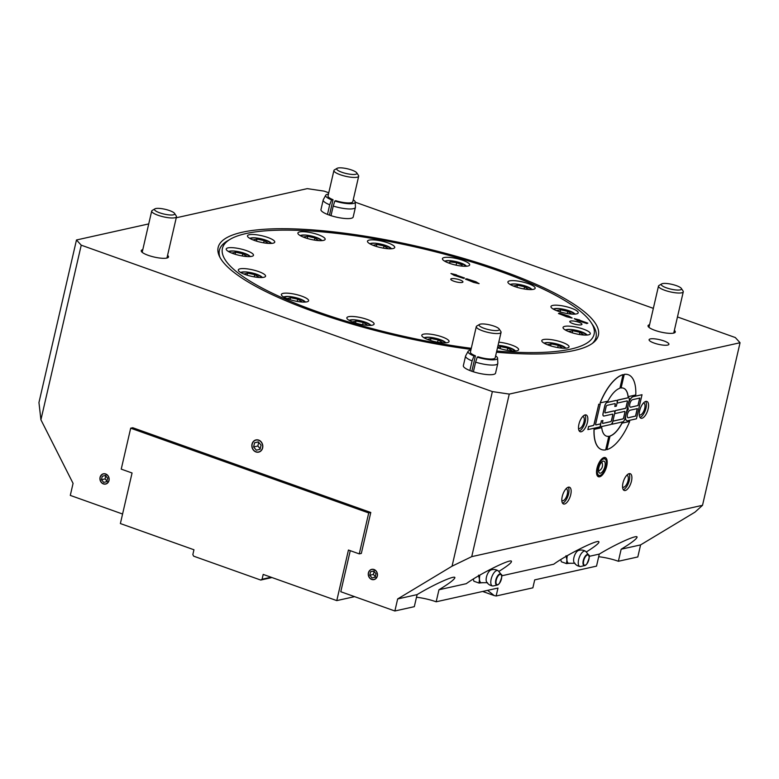<?xml version="1.0" encoding="UTF-8"?>
<svg xmlns="http://www.w3.org/2000/svg" width="779" height="779" viewBox="0 0 779 779"><rect width="100%" height="100%" fill="white"/><g stroke="black" fill="none" stroke-linecap="round" stroke-linejoin="round"><path stroke-width="1.17" d="M176.249 217.779L307.267 188.635L324.161 191.137L328.767 192.773M355.214 202.189L653.347 308.357M677.467 316.946L735.308 337.541L740.05 342.741L702.522 505.308L471.733 556.644L509.262 394.086L492.367 391.584L81.23 245.181L76.478 239.981L38.95 402.539L40.917 419.784L73.07 483.369L70.295 495.405L122.576 514.023M702.522 505.308L694.995 512.144L640.591 544.901L637.816 556.946L618.38 561.269A22.883 5.385 13 0 0 598.691 556.722M589.138 556.352L599.294 554.093L596.519 566.129L534.706 579.878L532.865 587.833L496.155 595.993L497.985 588.048L436.172 601.797A22.883 5.385 13 0 0 416.483 597.25M260.205 448.772L257.849 446.007L258.696 442.336M358.681 176.229L352.799 201.712A12.717 2.989 -167 0 1 351.232 202.706A12.717 2.989 -167 0 1 335.739 200.68L334.843 201.031L333.227 206.036L331.007 215.676A16.534 3.885 -167 0 1 327.482 214.42L329.702 204.78L331.611 199.872L333.032 199.706A12.717 2.989 -167 0 1 328.017 195.996L333.909 170.513A12.717 2.989 13 0 0 342.828 175.557A12.717 2.989 13 0 0 357.113 177.222A12.717 2.989 13 0 0 358.681 176.229A12.717 2.989 13 0 0 358.476 175.441L356.743 172.841A10.37 2.444 -167 0 1 346.256 173.532A10.37 2.444 -167 0 1 337.132 168.313A10.37 2.444 -167 0 1 337.979 168.011A10.37 2.444 -167 0 1 348.427 169.043A10.37 2.444 -167 0 1 356.743 172.841M329.459 215.16L333.032 199.706M501.063 332.341L495.181 357.824A12.717 2.989 -167 0 1 493.613 358.817A12.717 2.989 -167 0 1 478.121 356.792L477.225 357.142L475.609 362.147L473.389 371.787A16.534 3.885 -167 0 1 469.864 370.531L472.084 360.891L473.992 355.984L475.414 355.818A12.717 2.989 -167 0 1 470.399 352.108L476.29 326.625A12.717 2.989 13 0 0 485.21 331.669A12.717 2.989 13 0 0 499.495 333.334A12.717 2.989 13 0 0 501.063 332.341A12.717 2.989 13 0 0 500.858 331.552L499.125 328.962A10.37 2.444 -167 0 1 488.637 329.644A10.37 2.444 -167 0 1 479.513 324.424A10.37 2.444 -167 0 1 480.361 324.122A10.37 2.444 -167 0 1 490.809 325.155A10.37 2.444 -167 0 1 499.125 328.962M471.84 371.271L475.414 355.818M397.66 598.944L417.096 594.62L414.311 606.666L394.875 610.989L397.66 598.944L452.054 566.187L471.733 556.644M350.258 550.685L340.783 591.728L394.875 610.989M254.567 442.784L258.287 441.849L261.053 445.091L260.089 449.269L256.369 450.194L253.603 446.951L254.567 442.784L258.365 441.936M473.924 282.193L465.462 279.174L466.709 278.785L475.891 281.755L479.056 283.663L473.593 282.378L465.491 279.057M479.085 283.546L473.622 282.261M456.416 274.821L450.953 273.526L454.147 275.318L463.33 278.288L464.547 278.015L456.085 275.006M450.953 273.526L454.147 275.318M454.673 275.201L454.118 275.445M463.33 278.288L454.644 275.328M464.547 278.015L463.301 278.405M566.937 316.566L558.475 313.548L559.721 313.158L568.904 316.128L572.068 318.036L566.606 316.751L558.504 313.431M572.098 317.92L566.635 316.625M579.722 319.974L574.259 318.689L577.453 320.481L586.636 323.451L587.853 323.178L579.391 320.159M574.259 318.689L577.453 320.481M577.979 320.364L577.434 320.597M586.636 323.451L577.95 320.481M587.853 323.178L586.606 323.567M628.156 396.657L635.771 394.963A39.739 17.05 109.6 0 0 628.283 374.728A39.739 17.05 109.6 0 0 624.242 374.417L621.106 387.971A25.434 10.916 -70.4 0 1 623.482 388.205A25.434 10.916 -70.4 0 1 628.156 396.657L628.049 396.618A25.434 10.916 109.6 0 0 623.424 388.185M624.242 374.417L621.106 387.971M624.135 374.378A39.739 17.05 -70.4 0 1 628.176 374.689A39.739 17.05 -70.4 0 1 628.225 374.709M600.239 402.87L600.132 402.831A39.739 17.05 -70.4 0 1 622.918 374.65L623.025 374.689A39.739 17.05 109.6 0 0 600.239 402.87L607.863 401.175A25.434 10.916 -70.4 0 1 619.899 388.244L623.025 374.689M628.312 404.194L629.179 400.425A3.174 1.363 109.6 0 0 628.731 397.767A3.174 1.363 109.6 0 0 628.361 397.757L617.728 400.124L617.036 403.132L627.056 400.903A1.276 0.545 -70.4 0 1 627.202 400.912A1.276 0.545 -70.4 0 1 627.387 401.974L626.209 407.086A1.276 0.545 -70.4 0 1 625.323 408.43L615.293 410.66L614.602 413.668L624.622 411.439A1.276 0.545 -70.4 0 1 624.768 411.448A1.276 0.545 -70.4 0 1 624.953 412.51L623.775 417.622A1.276 0.545 -70.4 0 1 622.888 418.966L612.869 421.196L612.167 424.204L622.801 421.838A3.174 1.363 109.6 0 0 625.011 418.489L628.312 404.194A7.157 3.067 109.6 0 0 628.371 409.179A7.157 3.067 109.6 0 0 625.878 414.73A7.157 3.067 109.6 0 0 626.9 420.709A7.157 3.067 109.6 0 0 627.738 420.738L636.462 418.8L642.023 394.719L633.298 396.657A7.157 3.067 109.6 0 0 628.312 404.194M617.182 401.974L617.728 400.124M617.62 400.085L628.254 397.718A3.174 1.363 -70.4 0 1 628.624 397.738A3.174 1.363 -70.4 0 1 628.672 397.757M612.469 422.413L612.167 424.204M612.878 421.127L622.781 418.927A1.276 0.545 109.6 0 0 623.667 417.583L624.846 412.471A1.276 0.545 109.6 0 0 624.719 411.429M614.758 412.51L615.293 410.66M615.186 410.621L625.206 408.391A1.276 0.545 109.6 0 0 626.092 407.047L627.28 401.935A1.276 0.545 109.6 0 0 627.144 400.893M626.842 420.689A7.157 3.067 -70.4 0 1 626.793 420.67A7.157 3.067 -70.4 0 1 625.479 416.463M626.316 412.86A7.157 3.067 -70.4 0 1 628.254 409.141A7.157 3.067 -70.4 0 1 627.913 405.927M627.913 417.69A3.973 1.704 109.6 0 0 628.322 417.69L635.528 416.093L637.251 408.624M635.528 416.093L628.429 417.729A3.973 1.704 -70.4 0 1 627.962 417.71A3.973 1.704 -70.4 0 1 627.533 413.892A3.973 1.704 -70.4 0 1 630.162 410.202L637.378 408.605L635.645 416.122M630.347 407.154A3.973 1.704 109.6 0 0 630.756 407.154L637.962 405.547L639.686 398.088M637.962 405.547L630.863 407.193A3.973 1.704 -70.4 0 1 630.396 407.174A3.973 1.704 -70.4 0 1 629.958 403.356A3.973 1.704 -70.4 0 1 632.597 399.666L639.812 398.059L638.069 405.586M628.741 402.324A7.157 3.067 -70.4 0 1 633.181 396.618L642.023 394.719M616.345 406.141L617.036 403.132A3.174 1.363 109.6 0 0 616.579 400.474A3.174 1.363 109.6 0 0 616.208 400.455L607.104 402.48A3.174 1.363 109.6 0 0 604.884 405.83L603.15 413.357A3.174 1.363 109.6 0 0 603.598 416.015A3.174 1.363 109.6 0 0 603.978 416.035L612.479 414.136A1.276 0.545 -70.4 0 1 612.625 414.146A1.276 0.545 -70.4 0 1 612.81 415.207L611.622 420.329A1.276 0.545 -70.4 0 1 610.736 421.663L602.849 423.425A1.276 0.545 -70.4 0 1 602.693 423.416A1.276 0.545 -70.4 0 1 602.518 422.354L602.936 420.543L601.417 420.884L600.716 423.893A3.174 1.363 109.6 0 0 601.174 426.551A3.174 1.363 109.6 0 0 601.544 426.571L610.648 424.545A3.174 1.363 109.6 0 0 612.869 421.196L614.602 413.668A3.174 1.363 109.6 0 0 614.154 411.01A3.174 1.363 109.6 0 0 613.784 410.991L605.273 412.889A1.276 0.545 -70.4 0 1 605.127 412.88A1.276 0.545 -70.4 0 1 604.952 411.818L606.13 406.696A1.276 0.545 -70.4 0 1 607.016 405.362L614.913 403.6A1.276 0.545 -70.4 0 1 615.059 403.61A1.276 0.545 -70.4 0 1 615.235 404.671L614.826 406.482L616.345 406.141M615.001 403.6A1.276 0.545 109.6 0 1 615.128 404.632L614.826 406.482M605.079 412.851A1.276 0.545 109.6 0 0 605.166 412.851L613.667 410.952A3.174 1.363 -70.4 0 1 614.047 410.971A3.174 1.363 -70.4 0 1 614.095 410.991M601.115 426.532A3.174 1.363 -70.4 0 1 601.067 426.512A3.174 1.363 -70.4 0 1 600.463 425.022M595.808 424.915A1.276 0.545 109.6 0 0 595.906 424.906L600.609 423.854L601.417 420.884M601.3 420.845L602.936 420.543M602.644 423.387A1.276 0.545 109.6 0 0 602.732 423.387L610.629 421.624A1.276 0.545 109.6 0 0 611.515 420.29L612.703 415.168A1.276 0.545 109.6 0 0 612.567 414.136M603.55 415.996A3.174 1.363 -70.4 0 1 603.491 415.976A3.174 1.363 -70.4 0 1 603.043 413.318L604.777 405.791A3.174 1.363 -70.4 0 1 606.997 402.451L616.101 400.416A3.174 1.363 -70.4 0 1 616.471 400.435A3.174 1.363 -70.4 0 1 616.53 400.455M596.013 424.945A1.276 0.545 -70.4 0 1 595.867 424.935A1.276 0.545 -70.4 0 1 595.682 423.873L600.268 404.009L598.749 404.34L594.163 424.214A1.276 0.545 -70.4 0 1 593.277 425.548L588.573 426.6L587.872 429.609L600.025 426.902L600.716 423.893L595.906 424.906M588.573 426.6L587.872 429.609M588.466 426.561L593.17 425.509A1.276 0.545 109.6 0 0 594.056 424.175L598.749 404.34M598.642 404.301L600.268 404.009M606.364 436.104A25.434 10.916 109.6 0 0 608.681 436.308L608.788 436.347A25.434 10.916 -70.4 0 1 606.422 436.123A25.434 10.916 -70.4 0 1 601.748 427.661L594.124 429.356A39.739 17.05 109.6 0 0 601.622 449.59A39.739 17.05 109.6 0 0 605.663 449.911L608.788 436.347M601.563 449.571A39.739 17.05 -70.4 0 1 601.515 449.561A39.739 17.05 -70.4 0 1 594.017 429.326L594.124 429.356M594.017 429.326L601.748 427.661M606.87 449.639L609.899 436.045A25.434 10.916 109.6 0 0 621.924 423.114L622.041 423.153A25.434 10.916 -70.4 0 1 610.006 436.084L606.87 449.639A39.739 17.05 109.6 0 0 629.656 421.458L622.041 423.153M621.924 423.114L629.656 421.458M740.05 342.741L509.262 394.086M641.954 418.255A8.9 3.817 -70.4 0 1 640.913 418.206A8.9 3.817 -70.4 0 1 640.299 408.547A8.9 3.817 -70.4 0 1 646.891 401.438A8.9 3.817 -70.4 0 1 647.865 409.997A8.9 3.817 -70.4 0 1 641.954 418.255M564.541 504.013A8.9 3.817 -70.4 0 1 563.499 503.974A8.9 3.817 -70.4 0 1 562.886 494.305A8.9 3.817 -70.4 0 1 569.468 487.206A8.9 3.817 -70.4 0 1 570.442 495.756A8.9 3.817 -70.4 0 1 564.541 504.013M581.222 431.761A8.9 3.817 -70.4 0 1 580.18 431.722A8.9 3.817 -70.4 0 1 579.566 422.052A8.9 3.817 -70.4 0 1 586.149 414.954A8.9 3.817 -70.4 0 1 587.123 423.503A8.9 3.817 -70.4 0 1 581.222 431.761M625.274 490.507A8.9 3.817 -70.4 0 1 624.232 490.458A8.9 3.817 -70.4 0 1 623.619 480.799A8.9 3.817 -70.4 0 1 630.211 473.69A8.9 3.817 -70.4 0 1 631.185 482.24A8.9 3.817 -70.4 0 1 625.274 490.507M599.635 476.787A10.176 4.362 -70.4 0 1 598.447 476.738A10.176 4.362 -70.4 0 1 597.746 465.686A10.176 4.362 -70.4 0 1 605.273 457.575A10.176 4.362 -70.4 0 1 606.383 467.351A10.176 4.362 -70.4 0 1 599.635 476.787M148.731 223.904L76.478 239.981M371.749 579.313A5.112 4.46 77.5 0 1 369.655 570.715A5.112 4.46 77.5 0 1 377.182 573.402A5.112 4.46 77.5 0 1 371.749 579.313M374.008 579.605A5.258 4.586 77.5 0 1 368.389 572.886A5.258 4.586 77.5 0 1 371.719 569.352A5.258 4.586 77.5 0 1 377.338 573.48A5.258 4.586 77.5 0 1 374.008 579.605A5.258 4.586 77.5 0 1 371.787 579.44A5.258 4.586 77.5 0 1 368.457 572.867A5.258 4.586 77.5 0 1 371.758 569.342M375.965 573.704L375.166 577.181L372.06 577.96L369.752 575.253L370.561 571.776L373.667 571.007L375.965 573.704M373.725 571.075L370.561 571.776M374.202 570.968L373.404 574.444L369.752 575.253M373.404 574.444L375.702 577.142M105.662 474.09A5.112 4.46 77.5 0 1 107.745 482.698A5.112 4.46 77.5 0 1 100.218 480.01A5.112 4.46 77.5 0 1 105.662 474.09M100.14 477.323A5.258 4.586 77.5 0 1 103.432 473.798A5.258 4.586 77.5 0 1 109.011 477.936A5.258 4.586 77.5 0 1 105.681 484.061A5.258 4.586 77.5 0 1 100.14 477.323M101.436 479.708L102.234 476.232L105.34 475.453L107.648 478.16L106.84 481.636L103.734 482.405L101.436 479.708L105.077 478.9L107.385 481.597M105.876 475.424L105.077 478.9M105.399 475.531L102.234 476.232M105.681 484.061A5.258 4.586 77.5 0 1 100.063 477.342A5.258 4.586 77.5 0 1 103.403 473.798M597.483 476.018A10.176 4.362 109.6 0 0 597.542 475.998L600.015 475.385A8.705 3.739 -70.4 0 1 597.697 468.082A8.705 3.739 -70.4 0 1 601.466 460.438A8.705 3.739 -70.4 0 1 605.634 459.61A8.705 3.739 -70.4 0 1 605.38 468.413A8.705 3.739 -70.4 0 1 600.015 475.385M605.634 459.61L604.105 457.575A10.176 4.362 109.6 0 0 604.066 457.526M256.018 439.911A6.251 5.453 -102.5 0 0 252.094 444.108A6.251 5.453 -102.5 0 0 258.725 452.122M252.007 444.127A6.251 5.453 77.5 0 1 255.97 439.921A6.251 5.453 77.5 0 1 262.65 444.838A6.251 5.453 77.5 0 1 258.686 452.132A6.251 5.453 77.5 0 1 252.007 444.127M639.968 417.437A8.9 3.817 109.6 0 0 645.333 410.338A8.9 3.817 109.6 0 0 645.664 401.438M639.238 414.701A6.251 2.688 109.6 0 0 639.637 414.944A6.251 2.688 109.6 0 0 640.367 414.973A6.251 2.688 109.6 0 0 644.515 409.17A6.251 2.688 109.6 0 0 643.834 403.162A6.251 2.688 109.6 0 0 643.366 403.094M562.555 503.195A8.9 3.817 109.6 0 0 567.92 496.096A8.9 3.817 109.6 0 0 568.251 487.206M561.825 500.469A6.251 2.688 109.6 0 0 562.224 500.702A6.251 2.688 109.6 0 0 562.954 500.741A6.251 2.688 109.6 0 0 567.102 494.938A6.251 2.688 109.6 0 0 566.421 488.93A6.251 2.688 109.6 0 0 565.953 488.861M579.235 430.943A8.9 3.817 109.6 0 0 584.601 423.844A8.9 3.817 109.6 0 0 584.932 414.954M578.505 428.216A6.251 2.688 109.6 0 0 578.904 428.45A6.251 2.688 109.6 0 0 579.634 428.489A6.251 2.688 109.6 0 0 583.783 422.685A6.251 2.688 109.6 0 0 583.101 416.677A6.251 2.688 109.6 0 0 582.634 416.609M623.288 489.689A8.9 3.817 109.6 0 0 628.653 482.591A8.9 3.817 109.6 0 0 628.984 473.69M622.557 486.953A6.251 2.688 109.6 0 0 622.957 487.196A6.251 2.688 109.6 0 0 623.687 487.226A6.251 2.688 109.6 0 0 627.835 481.422A6.251 2.688 109.6 0 0 627.153 475.414A6.251 2.688 109.6 0 0 626.686 475.346M417.096 594.62C434.224 584.192 456.231 574.435 454.819 577.891C453.962 579.878 448.685 583.831 438.957 589.761L466.29 583.675C478.588 574.59 508.911 559.351 511.287 561.065C512.475 562.01 508.317 565.476 498.794 571.465M501.676 575.808L553.742 564.22C566.051 555.135 596.373 539.886 598.739 541.609C599.937 542.554 595.769 546.021 586.256 552.009M599.294 554.093C616.432 543.664 638.429 533.907 637.018 537.354C636.17 539.341 630.883 543.304 621.155 549.224L618.38 561.269M640.591 544.901L621.155 549.224M667.661 345.078A10.176 2.395 -167 0 1 656.23 343.743A10.176 2.395 -167 0 1 649.092 339.702A10.176 2.395 -167 0 1 659.54 339.663A10.176 2.395 -167 0 1 668.918 344.279A10.176 2.395 -167 0 1 667.661 345.078M473.389 371.787A16.534 3.885 13 0 0 495.561 373.131L497.791 363.501A16.534 3.885 -167 0 1 475.609 362.147M472.084 360.891A16.534 3.885 -167 0 1 465.569 356.061L463.349 365.692A16.534 3.885 13 0 0 469.864 370.531M331.007 215.676A16.534 3.885 13 0 0 353.179 217.02L355.409 207.389A16.534 3.885 -167 0 1 333.227 206.036M329.702 204.78A16.534 3.885 -167 0 1 323.197 199.95L320.967 209.58A16.534 3.885 13 0 0 327.482 214.42M674.361 330.403A13.983 3.291 -167 0 1 675.286 332.029A13.983 3.291 -167 0 1 660.923 332.088A13.983 3.291 -167 0 1 648.031 325.739A13.983 3.291 -167 0 1 649.579 324.687M167.573 255.356A13.983 3.291 -167 0 1 168.498 256.982A13.983 3.291 -167 0 1 154.135 257.041A13.983 3.291 -167 0 1 141.242 250.692A13.983 3.291 -167 0 1 142.791 249.64M496.476 352.205A195.12 45.883 13 0 0 596.743 339.021A195.12 45.883 13 0 0 469.416 260.128A195.12 45.883 13 0 0 242.23 232.239A195.12 45.883 13 0 0 217.974 251.568A195.12 45.883 13 0 0 471.032 349.401M492.367 391.584L452.054 566.187M40.917 419.784L81.23 245.181M130.687 428.187L132.751 427.729L370.785 512.485L361.329 553.431L359.265 553.888L368.72 512.952L130.687 428.187L121.232 469.133L132.06 472.98L120.375 523.556L193.952 549.76L192.841 554.58L193.64 556.167L260.722 580.053L271.988 577.541M438.957 589.761L436.172 601.797M471.276 348.31A190.728 44.851 -167 0 1 279.778 296.672A190.728 44.851 -167 0 1 230.389 239.153L227.458 240.867A193.27 45.445 13 0 0 219.396 250.293L218.841 252.698A193.27 45.445 13 0 0 218.597 254.236M595.01 341.134A193.27 45.445 13 0 0 595.468 339.654L596.023 337.239A193.27 45.445 13 0 0 592.907 325.242L591.027 322.418A190.728 44.851 -167 0 1 570.559 349.148A190.728 44.851 -167 0 1 496.749 351.037M661.712 283.897L659.015 285.474A12.717 2.989 13 0 0 658.489 286.088A12.717 2.989 13 0 0 667.418 291.142A12.717 2.989 13 0 0 681.693 292.807A12.717 2.989 13 0 0 683.271 291.813A12.717 2.989 13 0 0 683.066 291.025L681.333 288.425A10.37 2.444 -167 0 1 670.836 289.116A10.37 2.444 -167 0 1 661.712 283.897A10.37 2.444 -167 0 1 662.559 283.595A10.37 2.444 -167 0 1 673.007 284.617A10.37 2.444 -167 0 1 681.333 288.425M258.657 440.281A6.066 5.297 77.5 0 1 261.14 450.496A6.066 5.297 77.5 0 1 252.192 447.302A6.066 5.297 77.5 0 1 258.657 440.281M253.603 446.951L257.849 446.007M560.724 559.585L561.357 561.776L566.489 563.606L566.917 559.906L565.982 555.729M574.999 563.246L569.751 563.275A8.9 3.817 -70.4 0 1 569.624 563.305A8.9 3.817 -70.4 0 1 566.917 559.906A8.9 3.817 -70.4 0 1 567.316 555.816A8.9 3.817 -70.4 0 1 567.365 555.612M570.062 563.188L566.489 563.606M589.128 557.511A5.862 2.522 109.6 0 0 588.573 554.911C590.034 555.184 589.411 558.29 586.704 564.22L584.766 565.593L580.715 566.469A8.121 3.486 -70.4 0 1 580.092 566.499A8.121 3.486 -70.4 0 1 578.631 559.634A8.121 3.486 -70.4 0 1 584.289 551.074A8.121 3.486 -70.4 0 1 585.516 551.25A8.121 3.486 -70.4 0 1 585.983 551.678L588.573 554.911A5.862 2.522 109.6 0 0 587.337 554.473A5.862 2.522 109.6 0 0 583.257 560.656A5.862 2.522 109.6 0 0 584.766 565.593A5.862 2.522 109.6 0 0 586.85 563.928M580.092 566.499A8.267 8.267 0 0 1 574.094 562.506A6.738 2.892 -70.4 0 1 573.919 557.569A6.738 2.892 -70.4 0 1 578.349 550.549A8.267 8.267 0 0 1 585.516 551.25M337.132 168.313L334.434 169.89A12.717 2.989 13 0 0 333.909 170.513M331.611 199.872A15.171 3.564 -167 0 1 325.719 195.227A15.171 3.564 -167 0 1 328.456 194.098M353.238 199.813A15.171 3.564 -167 0 1 355.214 202.034A15.171 3.564 -167 0 1 334.843 201.031M323.197 199.95A16.534 3.885 -167 0 1 323.285 199.716L325.719 195.227M355.214 202.034L355.428 207.136A16.534 3.885 -167 0 1 355.409 207.389M448.967 263.127L449.96 261.871L456.669 262.708L462.2 265.035L461.402 266.048M456.104 265.172L456.669 262.708M449.619 263.36L449.96 261.871M353.471 322.302L352.77 321.883L356.003 321.006L363.16 322.467L367.075 324.794L365.672 325.174M362.634 324.726L363.16 322.467M355.545 323.003L356.003 321.006M245.015 274.451L244.226 273.974L247.586 273.137L254.743 274.636L258.55 276.954L257.148 277.305M254.227 276.876L254.743 274.636M247.118 275.162L247.586 273.137M232.999 253.545L232.132 253L235.618 252.211L242.775 253.74L246.466 256.057L245.083 256.379M242.259 255.97L242.775 253.74M235.141 254.266L235.618 252.211M254.334 240.409L253.399 239.805L257.012 239.065L264.178 240.633L267.733 242.941L266.369 243.214M263.672 242.824L264.178 240.633M256.534 241.139L257.012 239.065M288.016 298.99L287.285 298.552L290.557 297.695L297.705 299.155L301.59 301.492L300.188 301.863M297.188 301.415L297.705 299.155M290.09 299.691L290.557 297.695M557.861 311.133L556.868 310.47L560.607 309.769L567.774 311.376L571.192 313.674L569.868 313.918M567.268 313.548L567.774 311.376M560.13 311.873L560.607 309.769M514.744 286.545L513.819 285.951L517.412 285.202L524.569 286.76L528.143 289.077L526.789 289.36M524.063 288.97L524.569 286.76M516.925 287.276L517.412 285.202M428.44 339.771L427.72 339.342L430.972 338.466L438.129 339.936L442.024 342.263L440.622 342.643M437.603 342.195L438.129 339.936M430.514 340.472L430.972 338.466M304.871 237.673L303.82 236.933L307.763 236.31L314.911 237.965L318.124 240.244L316.878 240.438M314.424 240.098L314.911 237.965M307.267 238.452L307.763 236.31M569.965 332.068L568.962 331.387L572.75 330.705L579.907 332.321L583.276 334.619L581.971 334.853M579.41 334.493L579.907 332.321M572.263 332.818L572.75 330.705M374.251 245.745L373.384 245.2L376.87 244.411L384.028 245.95L387.708 248.267L386.326 248.579M383.521 248.17L384.028 245.95M376.393 246.466L376.87 244.411M548.494 345.155L547.695 344.669L551.074 343.841L558.231 345.34L562.01 347.658L560.617 347.999M557.715 347.58L558.231 345.34M550.607 345.866L551.074 343.841M497.586 347.385L500.595 346.616L507.752 348.096L511.599 350.423L510.206 350.784M498.044 347.921L497.538 347.619M507.236 350.346L507.752 348.096M500.128 348.632L500.595 346.616M498.794 342.185A13.983 3.291 -167 0 1 512.436 345.331A13.983 3.291 -167 0 1 518.629 349.683A13.983 3.291 -167 0 1 511.16 350.881A13.983 3.291 -167 0 1 497.508 347.726M433.231 334.59A13.983 3.291 -167 0 1 449.055 341.543A13.983 3.291 -167 0 1 434.692 341.601A13.983 3.291 -167 0 1 421.799 335.243A13.983 3.291 -167 0 1 433.231 334.59M364.348 318.543A13.983 3.291 -167 0 1 374.105 324.074A13.983 3.291 -167 0 1 359.742 324.132A13.983 3.291 -167 0 1 346.85 317.783A13.983 3.291 -167 0 1 364.348 318.543M304.161 297.111A13.983 3.291 -167 0 1 308.62 300.762A13.983 3.291 -167 0 1 294.258 300.821A13.983 3.291 -167 0 1 281.365 294.472A13.983 3.291 -167 0 1 289.798 293.371A13.983 3.291 -167 0 1 304.161 297.111M264.587 274.539A13.983 3.291 -167 0 1 265.571 276.204A13.983 3.291 -167 0 1 251.208 276.263A13.983 3.291 -167 0 1 238.316 269.914A13.983 3.291 -167 0 1 249.689 269.242A13.983 3.291 -167 0 1 264.587 274.539M253.477 255.298A13.983 3.291 -167 0 1 239.056 255.317A13.983 3.291 -167 0 1 226.222 248.978A13.983 3.291 -167 0 1 240.594 248.92A13.983 3.291 -167 0 1 253.487 255.269A13.983 3.291 -167 0 1 253.477 255.298M273.02 243.204A13.983 3.291 -167 0 1 257.313 241.373A13.983 3.291 -167 0 1 247.488 235.813A13.983 3.291 -167 0 1 261.861 235.755A13.983 3.291 -167 0 1 274.753 242.113A13.983 3.291 -167 0 1 273.02 243.204M319.351 240.643A13.983 3.291 -167 0 1 304.901 237.683A13.983 3.291 -167 0 1 297.899 233.028A13.983 3.291 -167 0 1 312.272 232.97A13.983 3.291 -167 0 1 325.155 239.328A13.983 3.291 -167 0 1 319.351 240.643M383.297 248.131A13.983 3.291 -167 0 1 367.474 241.178A13.983 3.291 -167 0 1 381.837 241.12A13.983 3.291 -167 0 1 394.729 247.469A13.983 3.291 -167 0 1 383.297 248.131M452.19 264.178A13.983 3.291 -167 0 1 442.423 258.638A13.983 3.291 -167 0 1 456.786 258.579A13.983 3.291 -167 0 1 469.679 264.928A13.983 3.291 -167 0 1 452.19 264.178M512.378 285.611A13.983 3.291 -167 0 1 507.908 281.959A13.983 3.291 -167 0 1 522.281 281.901A13.983 3.291 -167 0 1 535.163 288.249A13.983 3.291 -167 0 1 526.731 289.35A13.983 3.291 -167 0 1 512.378 285.611M551.941 308.182A13.983 3.291 -167 0 1 550.957 306.517A13.983 3.291 -167 0 1 565.33 306.459A13.983 3.291 -167 0 1 578.213 312.807A13.983 3.291 -167 0 1 566.839 313.479A13.983 3.291 -167 0 1 551.941 308.182M563.051 327.423A13.983 3.291 -167 0 1 577.473 327.404A13.983 3.291 -167 0 1 590.307 333.743A13.983 3.291 -167 0 1 575.934 333.802A13.983 3.291 -167 0 1 563.051 327.443A13.983 3.291 -167 0 1 563.051 327.423M543.508 339.517A13.983 3.291 -167 0 1 559.225 341.348A13.983 3.291 -167 0 1 569.04 346.898A13.983 3.291 -167 0 1 554.667 346.957A13.983 3.291 -167 0 1 541.785 340.608A13.983 3.291 -167 0 1 543.508 339.517M451.538 278.658A6.251 1.47 -167 0 1 458.558 279.476A6.251 1.47 -167 0 1 462.94 281.959A6.251 1.47 -167 0 1 456.523 281.979A6.251 1.47 -167 0 1 450.759 279.145A6.251 1.47 -167 0 1 451.538 278.658M570.549 321.036A6.251 1.47 -167 0 1 577.57 321.854A6.251 1.47 -167 0 1 581.962 324.337A6.251 1.47 -167 0 1 575.535 324.366A6.251 1.47 -167 0 1 569.78 321.523A6.251 1.47 -167 0 1 570.549 321.036M592.371 343.383A193.27 45.445 13 0 0 596.023 337.239M219.396 250.293A193.27 45.445 13 0 0 219.99 257.411M230.389 239.153A190.728 44.851 -167 0 1 418.352 247.664A190.728 44.851 -167 0 1 591.027 322.418M482.649 591.465L494.237 595.584L487.605 590.355M494.237 595.584L496.155 595.993M479.513 324.424L476.816 326.002A12.717 2.989 13 0 0 476.29 326.625M473.992 355.984A15.171 3.564 -167 0 1 468.101 351.339A15.171 3.564 -167 0 1 470.837 350.209M495.619 355.935A15.171 3.564 -167 0 1 497.596 358.145A15.171 3.564 -167 0 1 477.225 357.142M465.569 356.061A16.534 3.885 -167 0 1 465.667 355.828L468.101 351.339M497.596 358.145L497.81 363.248A16.534 3.885 -167 0 1 497.791 363.501M473.262 579.04L473.895 581.231L479.036 583.062L479.455 579.362L478.53 575.184M487.537 582.702L482.298 582.731A8.9 3.817 -70.4 0 1 482.162 582.76A8.9 3.817 -70.4 0 1 479.455 579.362A8.9 3.817 -70.4 0 1 479.864 575.272A8.9 3.817 -70.4 0 1 479.913 575.068M482.6 582.643L479.036 583.062M501.676 576.976A5.862 2.522 109.6 0 0 501.111 574.366C502.572 574.639 501.949 577.745 499.251 583.675L497.304 585.048L493.263 585.925A8.121 3.486 -70.4 0 1 492.63 585.954A8.121 3.486 -70.4 0 1 491.169 579.089A8.121 3.486 -70.4 0 1 496.827 570.53A8.121 3.486 -70.4 0 1 498.054 570.705A8.121 3.486 -70.4 0 1 498.531 571.134L501.111 574.366A5.862 2.522 109.6 0 0 499.884 573.938A5.862 2.522 109.6 0 0 495.795 580.112A5.862 2.522 109.6 0 0 497.304 585.048A5.862 2.522 109.6 0 0 499.388 583.383M492.63 585.954A8.267 8.267 0 0 1 486.632 581.962A6.738 2.892 -70.4 0 1 486.466 577.025A6.738 2.892 -70.4 0 1 490.887 570.004A8.267 8.267 0 0 1 498.054 570.705M154.924 208.85L152.236 210.427A12.717 2.989 13 0 0 151.701 211.041A12.717 2.989 13 0 0 160.63 216.095A12.717 2.989 13 0 0 174.915 217.76A12.717 2.989 13 0 0 176.482 216.766A12.717 2.989 13 0 0 176.278 215.978L174.545 213.378A10.37 2.444 -167 0 1 164.057 214.069A10.37 2.444 -167 0 1 154.924 208.85A10.37 2.444 -167 0 1 155.771 208.548A10.37 2.444 -167 0 1 166.219 209.57A10.37 2.444 -167 0 1 174.545 213.378M604.894 466.475A6.359 2.726 -70.4 0 1 599.723 473.145A6.359 2.726 -70.4 0 1 599.285 466.241A6.359 2.726 -70.4 0 1 603.988 461.168A6.359 2.726 -70.4 0 1 604.894 466.475M359.265 553.888L348.447 550.032L336.771 600.609L263.195 574.415L262.085 579.235L260.722 580.053M271.092 577.229L262.085 579.235M368.72 512.952L370.785 512.485M336.771 600.609L354.601 596.646M583.695 560.685A5.414 2.327 -70.4 0 1 588.603 555.378A5.414 2.327 -70.4 0 1 586.548 564.269A5.414 2.327 -70.4 0 1 583.695 560.685M444.848 261.277A11.188 2.629 -167 0 1 456.085 261.627A11.188 2.629 -167 0 1 466.339 266.233M349.284 320.422A11.188 2.629 -167 0 1 360.521 320.773A11.188 2.629 -167 0 1 370.765 325.388M240.75 272.553A11.188 2.629 -167 0 1 251.977 272.903A11.188 2.629 -167 0 1 262.231 277.509M228.656 251.617A11.188 2.629 -167 0 1 239.893 251.968A11.188 2.629 -167 0 1 250.147 256.573M249.923 238.452A11.188 2.629 -167 0 1 261.16 238.812A11.188 2.629 -167 0 1 271.413 243.418M283.799 297.101A11.188 2.629 -167 0 1 295.027 297.461A11.188 2.629 -167 0 1 305.28 302.067M553.392 309.156A11.188 2.629 -167 0 1 564.619 309.506A11.188 2.629 -167 0 1 574.873 314.112M510.342 284.598A11.188 2.629 -167 0 1 521.57 284.948A11.188 2.629 -167 0 1 531.823 289.554M424.234 337.882A11.188 2.629 -167 0 1 435.471 338.242A11.188 2.629 -167 0 1 445.715 342.848M300.334 235.667A11.188 2.629 -167 0 1 311.571 236.027A11.188 2.629 -167 0 1 321.815 240.633M565.476 330.082A11.188 2.629 -167 0 1 576.713 330.442A11.188 2.629 -167 0 1 586.967 335.048M369.898 243.817A11.188 2.629 -167 0 1 381.135 244.168A11.188 2.629 -167 0 1 391.389 248.774M544.209 343.247A11.188 2.629 -167 0 1 555.446 343.597A11.188 2.629 -167 0 1 565.7 348.203M498.054 345.37A11.188 2.629 -167 0 1 515.289 350.988M496.242 580.141A5.414 2.327 -70.4 0 1 501.15 574.834A5.414 2.327 -70.4 0 1 499.096 583.724A5.414 2.327 -70.4 0 1 496.242 580.141M673.738 333.081L683.271 291.813M648.965 327.355L658.489 286.088M578.115 549.76L579.06 550.325M466.825 266.194L459.201 262.416L450.35 260.644L444.429 261.023M371.262 325.34L363.637 321.561L354.776 319.789L348.865 320.169M262.718 277.47L255.093 273.682L246.242 271.91L240.322 272.299M250.634 256.534L243.009 252.756L234.148 250.974L228.237 251.364M271.9 243.379L264.276 239.591L255.415 237.819L249.504 238.208M305.767 302.028L298.153 298.24L289.291 296.468L283.371 296.857M575.36 314.073L567.735 310.295L558.884 308.513L552.963 308.903M532.31 289.515L524.686 285.737L515.834 283.955L509.914 284.345M446.211 342.809L438.587 339.021L429.726 337.249L423.815 337.638M322.311 240.594L314.687 236.806L305.826 235.034L299.915 235.424M587.454 335.009L579.829 331.221L570.968 329.449L565.057 329.838M391.876 248.735L384.251 244.957L375.4 243.175L369.48 243.564M566.187 348.164L558.562 344.386L549.701 342.604L543.791 342.994M515.776 350.949L508.151 347.171L498.073 345.301M490.653 569.215L491.598 569.78M166.949 258.034L176.482 216.766M142.177 252.308L151.701 211.041M598.554 471.022A6.359 6.359 0 0 0 601.739 462.074"/></g></svg>
